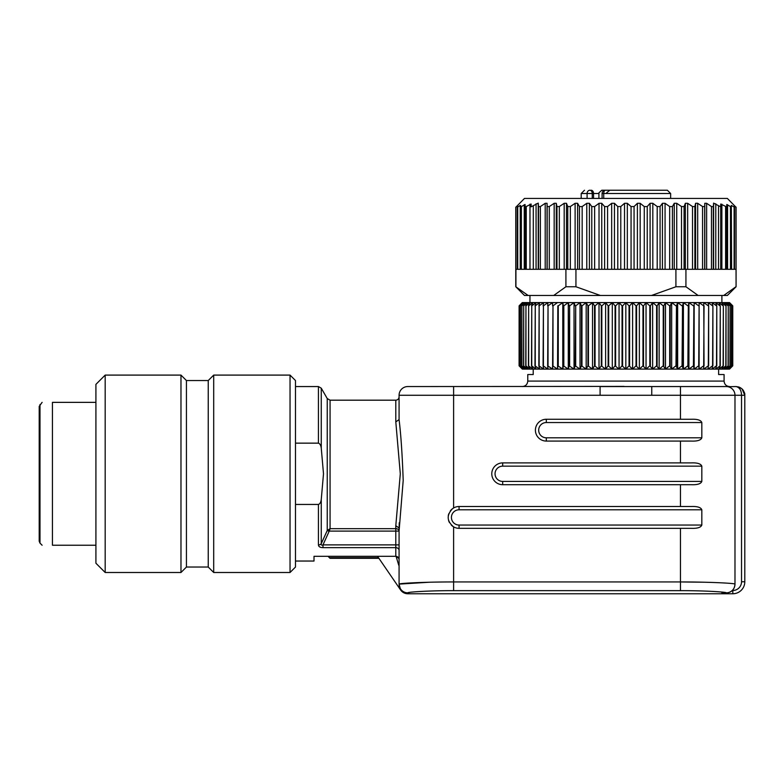 <?xml version="1.0" encoding="UTF-8"?>
<svg xmlns="http://www.w3.org/2000/svg" width="784" height="784" viewBox="0 0 784 784"><rect width="100%" height="100%" fill="white"/><g stroke="black" fill="none" stroke-linecap="round" stroke-linejoin="round"><path stroke-width="1.18" d="M729.532 302.575L732.756 305.838L732.756 365.824L729.532 369.097L522.32 369.097L519.086 365.824L522.536 369.097L519.527 365.824L523.193 369.097L520.409 365.824L524.29 369.097L521.752 365.824L525.819 369.097L523.536 365.824L527.789 369.097L525.76 365.824L530.17 369.097L528.416 365.824L532.963 369.097L531.493 365.824L536.148 369.097L534.962 365.824L539.725 369.097L538.833 365.824L543.665 369.097L543.067 365.824L547.967 369.097L547.663 365.824L552.593 369.097L552.593 365.824L557.542 369.097L557.836 365.824L562.775 369.097L563.373 365.824L568.282 369.097L569.174 365.824L574.035 369.097L575.211 365.824L580.013 369.097L581.473 365.824L586.187 369.097L587.931 365.824L592.528 369.097L594.546 365.824L599.015 369.097L601.289 365.824L605.62 369.097L608.149 365.824L612.304 369.097L615.077 365.824L619.056 369.097L622.055 365.824L625.828 369.097L629.052 365.824L632.61 369.097L636.03 365.824L639.352 369.097L642.968 365.824L646.045 369.097L649.828 365.824L652.651 369.097L656.59 365.824L659.138 369.097L663.225 365.824L665.489 369.097L669.693 365.824L671.663 369.097L675.984 365.824L677.65 369.097L682.051 365.824L683.403 369.097L687.882 365.824L688.92 369.097L693.438 365.824L694.163 369.097L698.711 365.824L699.122 369.097L703.679 365.824L703.758 369.097L708.305 365.824L708.06 369.097L712.587 365.824L712.019 369.097L716.488 365.824L715.606 369.097L720.271 365.824L718.801 369.097L723.348 365.824L721.613 369.097L726.013 365.824L724.004 369.097L728.248 365.824L725.974 369.097L730.051 365.824L727.523 369.097L731.403 365.824L728.63 369.097L732.305 365.824L729.306 369.097L732.736 365.824L732.756 305.838L729.532 302.575L732.305 305.838L732.305 365.824M519.527 365.824L519.527 305.838L522.536 302.575L519.106 305.838L519.086 365.824L519.106 305.838L522.32 302.575L729.306 302.575L732.736 305.838L732.736 365.824L729.532 369.097M732.305 305.838L732.256 365.824M732.256 305.838L728.63 302.575L731.403 305.838L731.403 365.824M731.403 305.838L731.315 365.824M731.315 305.838L727.523 302.575L730.051 305.838L730.051 365.824M730.051 305.838L729.924 365.824M729.924 305.838L725.974 302.575L728.248 305.838L728.248 365.824M728.248 305.838L728.091 365.824M728.091 305.838L724.004 302.575L726.013 305.838L726.013 365.824M726.013 305.838L725.817 365.824M725.817 305.838L721.613 302.575L723.348 305.838L723.348 365.824M723.348 305.838L723.122 365.824M723.122 305.838L718.801 302.575L720.271 305.838L720.271 365.824M720.271 305.838L720.006 365.824M720.006 305.838L715.606 302.575L716.782 305.838L716.782 365.824M716.782 305.838L716.488 365.824M716.488 305.838L712.019 302.575L712.901 305.838L712.901 365.824M712.901 305.838L712.587 365.824M712.587 305.838L708.06 302.575L708.658 305.838L708.658 365.824M708.658 305.838L708.305 365.824M708.305 305.838L703.758 302.575L704.052 365.824M704.052 305.838L703.679 365.824M703.679 305.838L699.122 302.575L699.122 369.097M699.112 365.824L699.122 302.575M699.112 305.838L698.711 365.824M698.711 305.838L694.163 302.575L694.163 369.097M693.869 365.824L694.163 302.575M693.869 305.838L693.438 365.824M693.438 305.838L688.92 302.575L688.92 369.097M688.323 365.824L688.323 305.838L688.92 302.575M688.323 305.838L687.882 365.824M687.882 305.838L683.403 302.575L683.403 369.097M682.511 365.824L682.511 305.838L683.403 302.575M682.511 305.838L682.051 365.824M682.051 305.838L677.65 302.575L677.65 369.097M676.465 365.824L676.465 305.838L677.65 302.575M676.465 305.838L675.984 365.824M675.984 305.838L671.663 302.575L671.663 369.097M670.193 365.824L670.193 305.838L671.663 302.575M670.193 305.838L669.693 305.838L669.693 365.824M669.693 305.838L665.489 302.575L665.489 369.097M663.734 365.824L663.734 305.838L665.489 302.575M663.734 305.838L663.225 305.838L663.225 365.824M663.225 305.838L659.138 302.575L659.138 369.097M657.119 365.824L657.119 305.838L659.138 302.575M657.119 305.838L656.59 305.838L656.59 365.824M656.59 305.838L652.651 302.575L652.651 369.097M650.367 365.824L650.367 305.838L652.651 302.575M650.367 305.838L649.828 305.838L649.828 365.824M649.828 305.838L646.045 302.575L646.045 369.097M643.507 365.824L643.507 305.838L646.045 302.575M643.507 305.838L642.968 305.838L642.968 365.824M642.968 305.838L639.352 302.575L639.352 369.097M636.579 365.824L636.579 305.838L639.352 302.575M636.579 305.838L636.03 305.838L636.03 365.824M636.03 305.838L632.61 302.575L632.61 369.097M629.601 365.824L629.601 305.838L632.61 302.575M629.601 305.838L629.052 305.838L629.052 365.824M629.052 305.838L625.828 302.575L625.828 369.097M622.604 365.824L622.604 305.838L625.828 302.575M622.604 305.838L622.055 305.838L622.055 365.824M622.055 305.838L619.056 302.575L619.056 369.097M615.626 365.824L615.626 305.838L619.056 302.575M615.626 305.838L615.077 305.838L615.077 365.824M615.077 305.838L612.304 302.575L612.304 369.097M608.688 365.824L608.688 305.838L612.304 302.575M608.688 305.838L608.149 305.838L608.149 365.824M608.149 305.838L605.62 302.575L605.62 369.097M601.828 365.824L601.828 305.838L605.62 302.575M601.828 305.838L601.289 305.838L601.289 365.824M601.289 305.838L599.015 302.575L599.015 369.097M595.066 365.824L595.066 305.838L599.015 302.575M595.066 305.838L594.546 305.838L594.546 365.824M594.546 305.838L592.528 302.575L592.528 369.097M588.441 365.824L588.441 305.838L592.528 302.575M588.441 305.838L587.931 305.838L587.931 365.824M587.931 305.838L586.187 302.575L586.187 369.097M581.973 365.824L581.973 305.838L586.187 302.575M581.973 305.838L581.473 305.838L581.473 365.824M581.473 305.838L580.013 302.575L580.013 369.097M575.701 365.824L575.701 305.838L580.013 302.575M575.701 305.838L575.211 365.824M575.211 305.838L574.035 302.575L574.035 369.097M569.635 365.824L569.635 305.838L574.035 302.575M569.635 305.838L569.174 365.824M569.174 305.838L568.282 302.575L568.282 369.097M563.814 365.824L563.814 305.838L568.282 302.575M563.814 305.838L563.373 365.824M563.373 305.838L562.775 302.575L562.775 369.097M558.257 365.824L558.257 305.838L562.775 302.575M558.257 305.838L557.836 365.824M557.836 305.838L557.542 369.097M552.994 365.824L552.994 305.838L557.542 302.575M552.994 305.838L552.593 365.824M552.593 305.838L552.593 302.575L548.036 305.838L548.036 365.824M548.036 305.838L547.663 365.824M547.663 305.838L547.967 302.575L543.42 305.838L543.42 365.824M543.42 305.838L543.067 365.824M543.067 305.838L543.665 302.575L539.147 305.838L539.147 365.824M539.147 305.838L538.833 365.824M538.833 305.838L539.725 302.575L535.256 305.838L535.256 365.824M535.256 305.838L534.962 365.824M534.962 305.838L536.148 302.575L531.748 305.838L531.748 365.824M531.748 305.838L531.493 365.824M531.493 305.838L532.963 302.575L528.641 305.838L528.641 365.824M528.641 305.838L528.416 365.824M528.416 305.838L530.17 302.575L525.956 305.838L525.956 365.824M525.956 305.838L525.76 365.824M525.76 305.838L527.789 302.575L523.702 305.838L523.702 365.824M523.702 305.838L523.536 365.824M523.536 305.838L525.819 302.575L521.879 305.838L521.879 365.824M521.879 305.838L521.752 365.824M521.752 305.838L524.29 302.575L520.498 305.838L520.498 365.824M520.498 305.838L520.409 365.824M520.409 305.838L523.193 302.575L519.576 305.838L519.576 365.824M533.218 369.097L533.218 374.546L527.769 374.546L527.769 381.093C527.446 384.405 525.633 386.228 522.32 386.551M718.624 369.097L718.624 374.546L724.083 374.546L724.083 381.093L527.769 381.093M724.083 381.093C724.406 384.405 726.219 386.228 729.532 386.551L600.093 386.551L600.093 395.273L651.759 395.273L651.759 386.551M624.044 386.404L407.798 386.551A8.722 8.722 0 0 0 399.076 395.273L399.076 419.587L399.076 395.273L600.093 395.273M651.759 395.273L680.453 395.273L680.453 386.551L726.258 386.551A8.722 8.722 0 0 1 734.98 395.273L741.527 395.273C741.429 390.354 739.616 387.453 736.078 386.551L727.915 386.708M734.912 394.156L734.696 393.049M734.324 391.931L733.775 390.834M733.02 389.766L732.06 388.756M704.904 582.238L680.453 581.944C709.647 581.914 735.598 583.306 734.98 584.119L734.98 395.273L680.453 395.273L680.453 419.264L546.311 419.264A10.907 10.907 0 0 0 535.403 430.171A10.907 10.907 0 0 0 546.311 441.078L546.311 437.805A7.634 7.634 0 0 1 538.677 430.171A7.634 7.634 0 0 1 546.311 422.537L546.311 419.264M453.093 526.544L451.349 525.133A10.907 10.907 0 0 0 459.061 528.328A10.907 10.907 0 0 1 453.613 526.868C446.792 521.193 446.429 515.137 452.515 508.698L453.613 507.973A10.907 10.907 0 0 1 459.061 506.513L691.302 506.513C697.339 506.268 700.847 507.366 701.827 509.786L701.827 525.055L459.061 525.055L459.061 528.328L691.302 528.328C697.339 528.573 700.847 527.475 701.827 525.055M449.389 522.458A10.907 10.907 0 0 1 448.585 520.468A10.907 10.907 0 0 0 449.389 522.458L449.193 522.066M448.752 513.843L448.781 513.785A10.907 10.907 0 0 0 448.262 515.892A10.907 10.907 0 0 1 448.781 513.775M450.359 510.845A10.907 10.907 0 0 1 452.378 508.796A10.907 10.907 0 0 0 450.359 510.845L450.506 510.658M429.162 582.238L399.076 584.119L399.076 566.499M399.262 522.722L399.076 527.946M399.076 531.101A3.273 2.44 0 0 0 395.802 528.661L395.802 531.101L399.076 531.101L403.201 480.416C402.27 454.367 400.889 434.101 399.076 419.587L395.802 421.9L400.301 473.801L395.802 525.692L399.076 528.004L399.076 584.119C398.507 583.316 424.262 581.914 453.613 581.944L453.613 526.868M546.311 422.537L701.827 422.537L701.827 437.805C700.847 440.236 697.339 441.323 691.302 441.078L546.311 441.078M502.681 462.893L691.302 462.893C697.339 462.648 700.847 463.736 701.827 466.157L701.827 481.425L502.681 481.425L502.681 484.698A10.907 10.907 0 0 1 491.784 473.791A10.907 10.907 0 0 1 502.681 462.893L502.681 466.157L701.827 466.157M701.827 481.425C700.847 483.855 697.339 484.943 691.302 484.698L502.681 484.698M701.827 422.537C700.847 420.116 697.339 419.028 691.302 419.264L680.453 419.264M726.258 592.988C731.56 592.479 734.471 589.568 734.98 584.266L734.98 584.119A8.722 8.722 -0 0 1 726.258 592.841L721.897 592.988M400.261 589.196L400.604 589.97A8.722 8.722 0 0 0 407.798 593.762L732.805 593.762L721.897 593.762L721.897 593.067M744.78 394.656C745.045 393.833 744.359 392.147 742.713 389.609L744.8 395.273L741.527 395.273L741.527 581.767A8.722 8.722 0 0 1 732.805 590.489L732.805 593.762A11.995 11.995 0 0 0 744.8 581.767L744.8 395.273L742.056 388.913L739.018 387.061L736.078 386.551L738.998 387.051L742.046 388.903L738.989 387.061M721.897 592.067L718.369 591.773M421.42 591.42L415.696 591.773M410.052 592.302L407.798 592.841C406.994 592.047 429.534 590.597 453.613 590.646L453.613 581.944L680.453 581.944L680.453 590.646C704.581 590.597 727.072 592.047 726.258 592.841M400.604 589.735L399.076 584.119L399.193 586.207M377.545 556.307L400.604 589.97M328.065 556.307L330.025 558.316L328.016 556.307M295.49 443.146L318.431 443.146C319.96 443.695 320.901 445.371 321.264 448.164L323.498 473.791L321.264 499.428C320.911 502.211 319.97 503.887 318.431 504.445L295.49 504.445M395.802 525.692L395.802 528.661L330.074 528.661L329.26 531.101L395.802 531.101L395.802 544.88L322.979 544.88C321.518 545.419 320.95 545.007 321.264 543.626L327.242 530.513L330.074 528.661L330.074 400.183L327.242 398.546L327.242 530.513L329.133 531.336L322.979 544.88L322.979 547.644L395.802 547.644L395.802 556.307C397.753 556.473 398.84 557.62 399.076 559.756M399.076 565.715A2.185 2.185 0 0 1 398.644 564.882L396.077 556.317L398.791 558.345M295.49 561.04L314.012 561.04L314.012 556.307L395.802 556.307M321.264 499.428L321.264 543.626A3.273 2.666 180 0 1 318.431 544.958C318.608 546.683 320.117 547.585 322.979 547.644M295.49 380.544L295.49 567.038L290.041 572.496L290.041 375.095L295.49 380.544M208.24 567.038L186.435 567.038L186.435 380.544L208.24 380.544L208.24 567.038L213.699 572.496L213.699 375.095L290.041 375.095M186.435 380.544L180.977 375.095L180.977 572.496L186.435 567.038M105.183 375.095L95.913 384.366L95.913 563.226L105.183 572.496L105.183 375.095L180.977 375.095M95.913 402.359L52.44 402.359C38.994 402.359 38.994 402.359 52.44 402.359L52.44 545.233L95.913 545.233M52.44 545.233C38.994 545.233 38.994 545.233 52.44 545.233M39.994 404.475L39.994 543.116L39.2 541.185L39.2 406.396L42.111 402.359M327.624 530.013L329.133 531.336M378.917 558.316L330.025 558.316M459.061 506.513A10.907 10.907 0 0 0 453.299 508.159A10.907 10.907 0 0 1 459.061 506.513L459.061 509.786A7.634 7.634 0 0 0 451.427 517.42A7.634 7.634 0 0 0 459.061 525.055M742.713 389.609L742.046 388.903M528.142 295.48L524.496 295.48L515.774 286.758L528.142 295.48L553.7 295.48L565.911 286.758L575.936 286.758L600.368 295.48L553.7 295.48M600.368 295.48L651.475 295.48L675.916 286.758L675.916 269.304L694.879 269.304L694.879 206.555L692.527 206.555L687.666 203.301L685.353 203.301L684.079 206.555L681.512 206.555L676.739 203.301L674.25 203.301L672.417 206.555L669.673 206.555L665.067 203.301L662.441 203.301L660.069 206.555L657.198 206.555L652.817 203.301L650.093 203.301L647.221 206.555L644.272 206.555L640.175 203.301L637.392 203.301L634.06 206.555L631.061 206.555L627.327 203.301L624.525 203.301L620.781 206.555L617.782 206.555L614.46 203.301L611.667 203.301L607.58 206.555L604.621 206.555L601.749 203.301L599.025 203.301L594.644 206.555L591.783 206.555L589.401 203.301L586.785 203.301L582.169 206.555L579.435 206.555L577.592 203.301L575.113 203.301L570.34 206.555L567.773 206.555L566.489 203.301L564.186 203.301L559.325 206.555L556.963 206.555L556.268 203.301L554.17 203.301L556.268 203.301L556.268 269.304L517.44 269.304L517.44 207.113L520.233 205.457L520.233 269.304M735.921 269.304L734.471 269.304L734.471 206.172L735.921 207.143L736.078 286.758L727.346 295.48L651.475 295.48M734.402 206.172L734.402 269.304L734.471 206.172M731.609 269.304L731.325 205.428L731.325 207.045L731.325 205.428L734.402 207.113L734.402 269.304L731.325 269.304L731.325 205.428L731.325 269.304L726.758 269.304L726.758 204.516L726.758 206.956L726.758 204.516L731.325 207.045L731.325 269.304M720.721 204.036L720.721 206.839L720.721 204.036L726.758 206.956L726.758 269.304L720.721 269.304L720.721 204.036L720.721 269.304L694.879 269.304M697.584 203.242L695.584 203.301L694.879 206.555M545.203 269.304L545.203 203.301L547.056 203.301L545.203 203.301L540.382 206.555L538.53 206.741L538.53 269.304M525.162 207.113L531.131 204.036L531.131 206.839L538.245 203.105L538.53 206.741M517.381 206.172L517.381 269.304L515.921 269.304L515.921 207.143L517.381 206.172M735.921 207.143L727.346 198.421L524.496 198.421L515.921 207.143M517.44 269.304L517.44 206.172L517.381 269.304M520.517 207.045L520.517 269.304L520.517 205.428L520.517 207.045L525.094 204.516L525.094 269.304L525.094 204.516M554.17 269.304L554.17 203.301L549.29 206.555L547.173 206.555L547.056 203.301L547.056 269.304M713.322 269.304L713.322 206.741L711.47 206.555L706.639 203.301L704.787 203.301L704.679 206.555L702.562 206.555L697.682 203.301L697.682 269.304M713.322 206.741L713.597 203.105L720.721 206.839L720.721 269.304M736.078 286.758L736.078 207.143M723.701 295.48L735.921 286.758M685.931 269.304L685.931 286.758L698.152 295.48M734.471 269.304L734.402 207.113M675.916 269.304L575.936 269.304L575.936 286.758M685.931 286.758L675.916 286.758M556.963 206.555L556.963 269.304L575.936 269.304M565.911 269.304L565.911 286.758M515.921 286.758L515.921 269.304M515.774 207.143L515.774 286.758M556.963 269.304L556.268 269.304M531.131 206.839L531.131 204.036M726.758 204.516L726.758 269.304M598.878 198.421L598.937 192.805L601.759 190.238L667.37 190.238L670.643 193.511L670.643 198.421M592.253 198.421L592.253 193.511A3.273 2.313 -90 0 0 589.94 190.238A3.273 2.842 90 0 0 587.098 193.511L587.098 198.421M607.933 190.238L601.759 190.238M643.664 190.238L649.064 190.238M603.739 198.421L603.739 193.511A3.273 1.627 -90 0 1 605.366 190.238L635.197 190.238M606.649 192.795L609.834 190.238L606.64 190.238M662.46 190.238L654.513 190.238M453.613 507.973L453.613 386.551M680.453 441.078L680.453 462.893M680.453 484.698L680.453 506.513M680.453 528.328L680.453 581.944M744.8 581.767L741.527 581.767M407.798 593.762L407.798 592.841A8.722 8.722 -0 0 1 399.076 584.119M321.264 448.164L321.264 388.178L318.431 386.551L318.431 443.146M330.074 400.183L395.802 400.183L395.802 421.9M399.076 544.88L395.802 544.88L395.802 547.644A3.273 2.773 0 0 1 399.076 550.417M318.431 504.445L318.431 544.958M378.486 557.679L329.398 557.679M453.613 590.646L680.453 590.646M451.339 525.123A10.907 10.907 0 0 0 459.061 528.328M459.061 509.786L701.827 509.786M502.681 466.157A7.634 7.634 0 0 0 495.047 473.791A7.634 7.634 0 0 0 502.681 481.425M701.827 437.805L546.311 437.805M687.666 269.304L687.666 203.301M692.527 206.555L692.527 269.304M685.353 203.301L685.353 269.304M684.079 269.304L684.079 206.555M681.512 206.555L681.512 269.304M676.739 269.304L676.739 203.301M674.25 203.301L674.25 269.304M672.417 269.304L672.417 206.555M669.673 206.555L669.673 269.304M665.067 269.304L665.067 203.301M662.441 203.301L662.441 269.304M660.069 269.304L660.069 206.555M657.198 206.555L657.198 269.304M652.817 269.304L652.817 203.301M650.093 203.301L650.093 269.304M647.221 269.304L647.221 206.555M644.272 206.555L644.272 269.304M640.175 269.304L640.175 203.301M637.392 203.301L637.392 269.304M634.06 269.304L634.06 206.555M631.061 206.555L631.061 269.304M627.327 269.304L627.327 203.301M624.525 203.301L624.525 269.304M620.781 269.304L620.781 206.555M617.782 206.555L617.782 269.304M614.46 269.304L614.46 203.301M611.667 203.301L611.667 269.304M607.58 269.304L607.58 206.555M604.621 206.555L604.621 269.304M577.592 269.304L577.592 203.301M579.435 206.555L579.435 269.304M575.113 203.301L575.113 269.304M570.34 269.304L570.34 206.555M567.773 206.555L567.773 269.304M517.734 269.304L517.734 207.015M521.36 269.304L521.37 206.751M524.241 204.722L524.251 269.304M526.25 269.304L526.25 206.692M529.974 204.183L529.974 269.304M533.306 269.304L533.306 206.094M536.07 203.771L536.07 269.304M538.245 269.304L538.245 203.105M540.382 269.304L540.382 206.555M547.173 206.555L547.173 269.304M549.29 269.304L549.29 206.555M559.325 269.304L559.325 206.555M564.186 203.301L564.186 269.304M566.489 269.304L566.489 203.301M582.169 269.304L582.169 206.555M586.785 203.301L586.785 269.304M589.401 269.304L589.401 203.301M591.783 206.555L591.783 269.304M594.644 269.304L594.644 206.555M599.025 203.301L599.025 269.304M601.749 269.304L601.749 203.301M695.584 203.301L695.584 269.304M702.562 206.555L702.562 269.304M704.679 269.304L704.679 206.555M704.787 203.301L704.787 269.304M706.639 269.304L706.639 203.301M711.47 206.555L711.47 269.304M713.597 203.105L713.597 269.304M715.782 269.304L715.782 203.771M718.536 206.094L718.536 269.304M721.878 269.304L721.878 204.183M725.602 206.692L725.602 269.304M727.591 269.304L727.601 204.722M730.472 206.751L730.482 269.304M734.118 207.015L734.118 269.304M581.209 198.421L581.209 193.511L593.537 193.511L593.537 198.421M605.366 190.238A3.273 3.273 0 0 0 602.092 193.511L670.643 193.511M591.224 190.238A3.273 2.313 90 0 1 593.537 193.511L598.858 193.511M327.242 398.546L321.264 388.178M318.431 386.551L295.49 386.551M213.699 572.496L290.041 572.496M208.24 380.544L213.699 375.095M105.183 572.496L180.977 572.496M39.994 543.116L42.111 545.233M395.802 400.183C397.772 400.007 398.87 398.909 399.076 396.91M743.477 390.667L742.752 389.658M740.87 387.982L739.018 387.071M721.897 302.575L721.897 295.48M529.955 302.575L529.955 295.48M602.092 193.511L602.092 198.421M581.209 193.511L584.482 190.238"/></g></svg>
